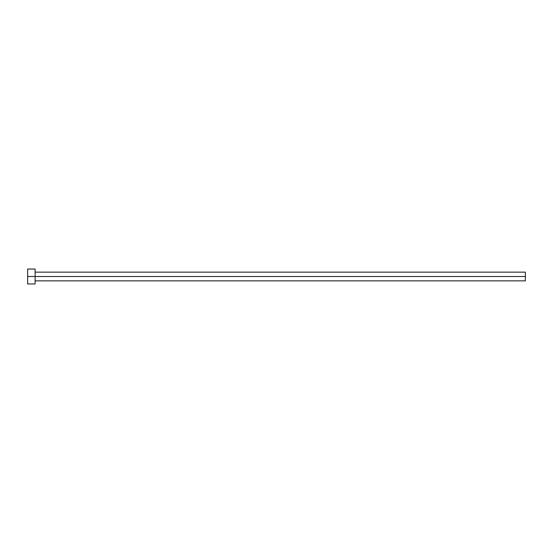 <?xml version="1.0" encoding="UTF-8"?>
<svg xmlns="http://www.w3.org/2000/svg" width="553" height="553" viewBox="0 0 553 553"><rect width="100%" height="100%" fill="white"/><g stroke="black" fill="none" stroke-linecap="round" stroke-linejoin="round"><path stroke-width="0.83" d="M27.65 283.966L27.65 269.034L27.65 276.5L525.35 276.5L525.35 280.855L525.35 276.5L27.65 276.5L27.65 283.966L35.115 283.966L35.115 269.034L35.115 283.966M525.35 276.5L525.35 272.145L525.35 276.5M35.115 280.855L525.35 280.855M27.65 269.034L35.115 269.034M35.115 272.145L525.35 272.145"/></g></svg>
